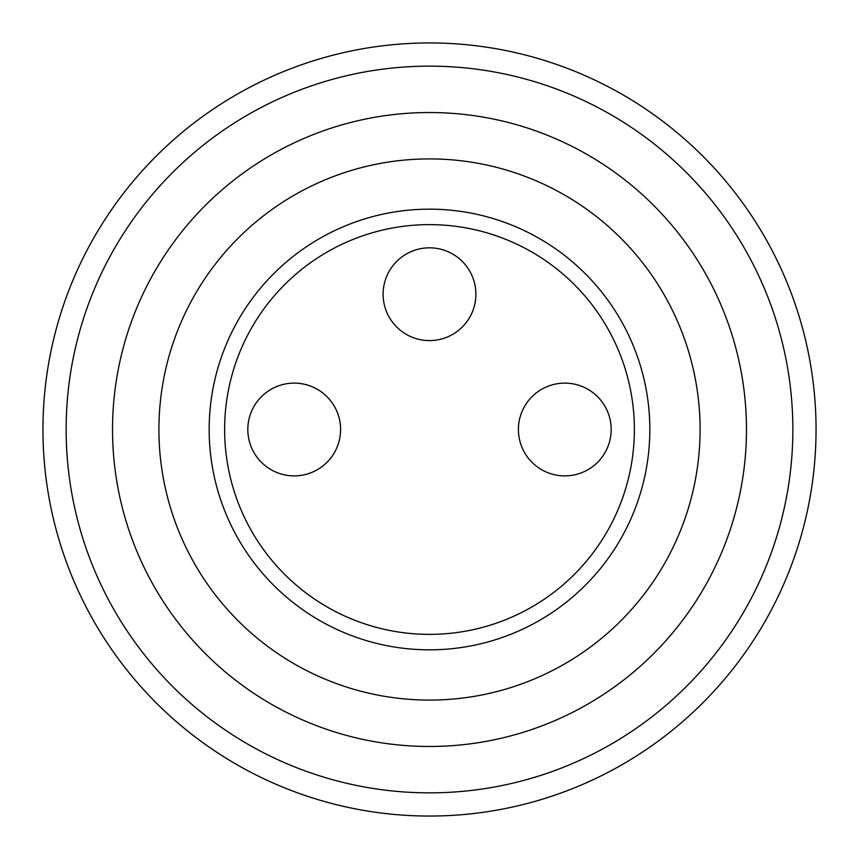 <?xml version="1.0" encoding="UTF-8"?>
<svg xmlns="http://www.w3.org/2000/svg" width="859" height="859" viewBox="0 0 859 859"><rect width="100%" height="100%" fill="white"/><g stroke="black" fill="none" stroke-linecap="round" stroke-linejoin="round"><path stroke-width="1.29" d="M816.05 429.5A386.55 386.55 0 0 1 429.5 816.05A386.55 386.55 0 0 1 42.95 429.5A386.55 386.55 0 0 1 429.5 42.95A386.55 386.55 0 0 1 816.05 429.5M792.857 429.5A363.357 363.357 0 0 1 429.5 792.857A363.357 363.357 0 0 1 66.143 429.5A363.357 363.357 0 0 1 429.5 66.143A363.357 363.357 0 0 1 792.857 429.5M112.529 429.5A316.971 316.971 0 0 1 429.5 112.529A316.971 316.971 0 0 1 746.471 429.5A316.971 316.971 0 0 1 429.5 746.471A316.971 316.971 0 0 1 112.529 429.5M700.085 429.5A270.585 270.585 0 0 0 429.5 158.915A270.585 270.585 0 0 0 158.915 429.5A270.585 270.585 0 0 0 429.5 700.085A270.585 270.585 0 0 0 700.085 429.5M649.834 429.5A220.333 220.333 0 0 1 429.5 649.834A220.333 220.333 0 0 1 209.167 429.5A220.333 220.333 0 0 1 429.5 209.167A220.333 220.333 0 0 1 649.834 429.5M634.371 429.5A204.871 204.871 0 0 1 429.5 634.371A204.871 204.871 0 0 1 224.628 429.5A204.871 204.871 0 0 1 429.5 224.628A204.871 204.871 0 0 1 634.371 429.5M383.114 294.207A46.386 46.386 0 0 1 429.5 247.822A46.386 46.386 0 0 1 475.886 294.207A46.386 46.386 0 0 1 429.5 340.594A46.386 46.386 0 0 1 383.114 294.207M518.407 429.5A46.386 46.386 0 0 1 564.793 383.114A46.386 46.386 0 0 1 611.178 429.5A46.386 46.386 0 0 1 564.793 475.886A46.386 46.386 0 0 1 518.407 429.5M247.822 429.5A46.386 46.386 0 0 1 294.207 383.114A46.386 46.386 0 0 1 340.594 429.5A46.386 46.386 0 0 1 294.207 475.886A46.386 46.386 0 0 1 247.822 429.5"/></g></svg>
